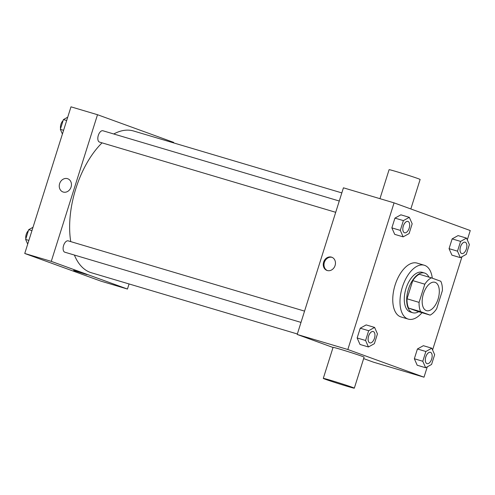 <?xml version="1.0" encoding="UTF-8"?>
<svg xmlns="http://www.w3.org/2000/svg" width="495" height="495" viewBox="0 0 495 495"><rect width="100%" height="100%" fill="white"/><g stroke="black" fill="none" stroke-linecap="round" stroke-linejoin="round"><path stroke-width="0.74" d="M426.294 310.575A14.788 7.784 -73.4 0 1 423.343 294.036A14.788 7.784 -73.4 0 1 434.95 282.298A14.788 7.784 -73.4 0 1 438.199 298.695A14.788 7.784 -73.4 0 1 426.523 310.656A14.788 7.784 -73.4 0 1 426.294 310.575M436.658 308.769L442.394 290.571A20.153 10.605 -73.4 0 0 440.798 281.271L431.349 277.837A20.153 10.605 -73.4 0 0 424.815 284.186L419.079 302.377A20.153 10.605 -73.4 0 0 420.676 311.683L430.13 315.117A20.153 10.605 -73.4 0 0 436.658 308.769M424.815 284.186L412.762 280.603L407.026 298.794L419.079 302.377M420.676 311.683L408.623 308.1L418.071 311.528L430.13 315.117M408.623 308.1A20.153 10.605 -73.4 0 1 407.026 298.794M412.762 280.603A20.153 10.605 -73.4 0 1 419.29 274.255L431.349 277.837M428.948 277.126A20.71 10.896 106.6 0 0 424.58 273.042A20.71 10.896 106.6 0 0 408.425 289.167A20.71 10.896 106.6 0 0 412.781 312.741A20.71 10.896 106.6 0 0 418.671 311.708M412.781 312.741L410.374 312.023A20.71 10.896 -73.4 0 1 410.046 311.918A20.71 10.896 -73.4 0 1 406.018 288.449A20.71 10.896 -73.4 0 1 422.173 272.33L424.58 273.042M422 312.698A28.104 14.788 -73.4 0 1 408.264 319.114A28.104 14.788 -73.4 0 1 407.824 318.966A28.104 14.788 -73.4 0 1 402.225 287.539A28.104 14.788 -73.4 0 1 424.277 265.24A28.104 14.788 -73.4 0 1 432.29 278.184M408.264 319.114L401.03 316.961A28.104 14.788 -73.4 0 1 400.591 316.819A28.104 14.788 -73.4 0 1 394.991 285.392A28.104 14.788 -73.4 0 1 417.044 263.093L424.277 265.24M409.315 217.33L400.876 214.818L394.942 218.109L391.861 227.873L394.719 234.358L403.153 236.864L409.093 233.578L412.174 223.808L409.315 217.33L403.382 220.615L400.3 230.385L403.153 236.864M466.513 238.107L458.073 235.595L452.139 238.887L449.058 248.657L451.916 255.135L460.35 257.641L466.29 254.356L469.365 244.586L466.513 238.107L460.579 241.393L457.498 251.163L460.35 257.641M467.299 239.896L470.25 230.54L394.063 202.863L347.83 349.513L424.011 377.19L427.278 366.838M432.587 349.996L461.99 256.738M374.604 327.424L366.164 324.918L360.23 328.204L357.149 337.974L360.001 344.458L368.441 346.964L374.375 343.679L377.456 333.908L374.604 327.424L368.664 330.716L365.588 340.486L368.441 346.964M431.801 348.202L423.361 345.696L417.427 348.981L414.346 358.751L417.198 365.236L425.638 367.742L431.572 364.456L434.653 354.686L431.801 348.202L425.861 351.493L422.786 361.263L425.638 367.742M394.063 202.863L343.431 187.815L297.198 334.465L347.83 349.513M327.245 270.524A7.023 5.971 110 0 1 326.954 270.431A7.023 5.971 110 0 1 323.742 261.787A7.023 5.971 110 0 1 331.755 257.221A7.023 5.971 110 0 1 335.028 265.697A7.023 5.971 110 0 1 327.245 270.524M297.198 334.465L333.036 347.484M363.646 358.603L373.379 362.142L424.011 377.19M323.291 378.384L333.073 347.36A16.267 0.433 17.5 0 1 348.715 351.84A16.267 0.433 17.5 0 1 364.103 357.149L354.321 388.167A16.267 0.433 17.5 0 1 342.93 385.011A16.267 0.433 17.5 0 1 325.543 379.337A16.267 0.433 17.5 0 1 323.291 378.384A16.267 0.433 17.5 0 1 338.939 382.864A16.267 0.433 17.5 0 1 354.321 388.167M410.831 208.952L420.125 179.475A16.267 0.433 -162.5 0 0 417.867 178.528A16.267 0.433 -162.5 0 0 400.486 172.848A16.267 0.433 -162.5 0 0 389.089 169.692L379.956 198.668M327.331 270.548A7.023 5.971 110 0 1 324.479 262.053A7.023 5.971 110 0 1 332.12 257.369M297.346 333.976L91.414 272.764A73.953 38.919 -73.4 0 1 90.251 272.38A73.953 38.919 -73.4 0 1 74.392 255.049M70.748 241.622A73.953 38.919 -73.4 0 1 102.057 142.851M113.751 133.984A73.953 38.919 -73.4 0 1 133.551 130.989L341.828 192.901M335.709 212.306L99.557 142.108A5.915 3.112 -73.4 0 1 99.464 142.077A5.915 3.112 -73.4 0 1 98.282 135.463A5.915 3.112 -73.4 0 1 102.929 130.767L339.273 201.019M300.997 322.406L64.839 252.209A5.915 3.112 -73.4 0 1 64.746 252.178A5.915 3.112 -73.4 0 1 63.57 245.563A5.915 3.112 -73.4 0 1 68.211 240.867L304.555 311.12M173.541 142.876L173.696 142.393L97.509 114.716L51.27 261.366L127.456 289.043L129.059 283.957M51.27 261.366L24.75 253.477L70.989 106.833L97.509 114.716M63.236 192.048A7.023 5.971 110 0 1 62.952 191.955A7.023 5.971 110 0 1 59.74 183.311A7.023 5.971 110 0 1 67.747 178.751A7.023 5.971 110 0 1 71.02 187.221A7.023 5.971 110 0 1 63.236 192.048M24.75 253.477L100.937 281.154L127.456 289.043M74.597 270.815L87.021 274.626L74.597 270.815M87.021 274.626L73.625 270.4M62.952 191.955A7.023 5.971 110 0 1 59.74 183.311A7.023 5.971 110 0 1 67.747 178.751M33.01 227.285L28.71 229.668L25.635 239.431L27.701 244.128M28.71 229.668L31.952 230.627M25.635 239.431L28.877 240.397M25.845 238.763A5.915 3.112 -73.4 0 1 28.407 230.621M67.722 117.185L63.428 119.567L60.347 129.337L62.413 134.027M63.428 119.567L66.67 120.533M60.347 129.337L63.589 130.296M60.557 128.663A5.915 3.112 -73.4 0 1 63.125 120.526M427.055 363.652L427.03 363.646A5.915 3.112 -73.4 0 1 427.03 363.646A5.915 3.112 -73.4 0 1 426.938 363.615A5.915 3.112 -73.4 0 1 425.762 357A5.915 3.112 -73.4 0 1 430.403 352.304A5.915 3.112 -73.4 0 1 430.415 352.304L430.421 352.31A5.915 3.112 -73.4 0 1 431.72 358.869A5.915 3.112 -73.4 0 1 427.055 363.652A5.915 3.112 -73.4 0 1 426.962 363.621A5.915 3.112 -73.4 0 1 425.78 357.006A5.915 3.112 -73.4 0 1 430.421 352.31M423.361 345.696L417.427 348.981L425.861 351.493M417.427 348.981L414.346 358.751L422.786 361.263M414.346 358.751L417.198 365.236M461.755 253.551A5.915 3.112 -73.4 0 1 461.748 253.545A5.915 3.112 -73.4 0 1 461.656 253.514A5.915 3.112 -73.4 0 1 460.474 246.9A5.915 3.112 -73.4 0 1 465.121 242.204A5.915 3.112 -73.4 0 1 465.127 242.21L465.139 242.21A5.915 3.112 -73.4 0 1 466.439 248.768A5.915 3.112 -73.4 0 1 461.767 253.551A5.915 3.112 -73.4 0 1 461.674 253.52A5.915 3.112 -73.4 0 1 460.492 246.906A5.915 3.112 -73.4 0 1 465.139 242.21M458.073 235.595L452.139 238.887L460.579 241.393M452.139 238.887L449.058 248.657L457.498 251.163M449.058 248.657L451.916 255.135M369.74 342.837A5.915 3.112 -73.4 0 1 368.565 336.216A5.915 3.112 -73.4 0 1 373.205 331.526A5.915 3.112 -73.4 0 1 373.218 331.526A5.915 3.112 -73.4 0 1 374.523 338.085A5.915 3.112 -73.4 0 1 369.858 342.874A5.915 3.112 -73.4 0 1 369.833 342.868A5.915 3.112 -73.4 0 1 369.74 342.837M366.164 324.918L360.23 328.204L368.664 330.716M360.23 328.204L357.149 337.974L365.588 340.486M357.149 337.974L360.001 344.458M369.833 342.868L369.858 342.874A5.915 3.112 -73.4 0 1 369.765 342.843A5.915 3.112 -73.4 0 1 368.583 336.223A5.915 3.112 -73.4 0 1 373.224 331.532L373.205 331.526M404.458 232.737A5.915 3.112 -73.4 0 1 403.276 226.122A5.915 3.112 -73.4 0 1 407.923 221.426A5.915 3.112 -73.4 0 1 407.93 221.426A5.915 3.112 -73.4 0 1 409.241 227.991A5.915 3.112 -73.4 0 1 404.57 232.774A5.915 3.112 -73.4 0 1 404.551 232.768A5.915 3.112 -73.4 0 1 404.458 232.737M400.876 214.818L394.942 218.109L403.382 220.615M394.942 218.109L391.861 227.873L400.3 230.385M391.861 227.873L394.719 234.358M404.551 232.768L404.57 232.774A5.915 3.112 -73.4 0 1 404.477 232.743A5.915 3.112 -73.4 0 1 403.295 226.128A5.915 3.112 -73.4 0 1 407.942 221.432L407.923 221.426"/></g></svg>
